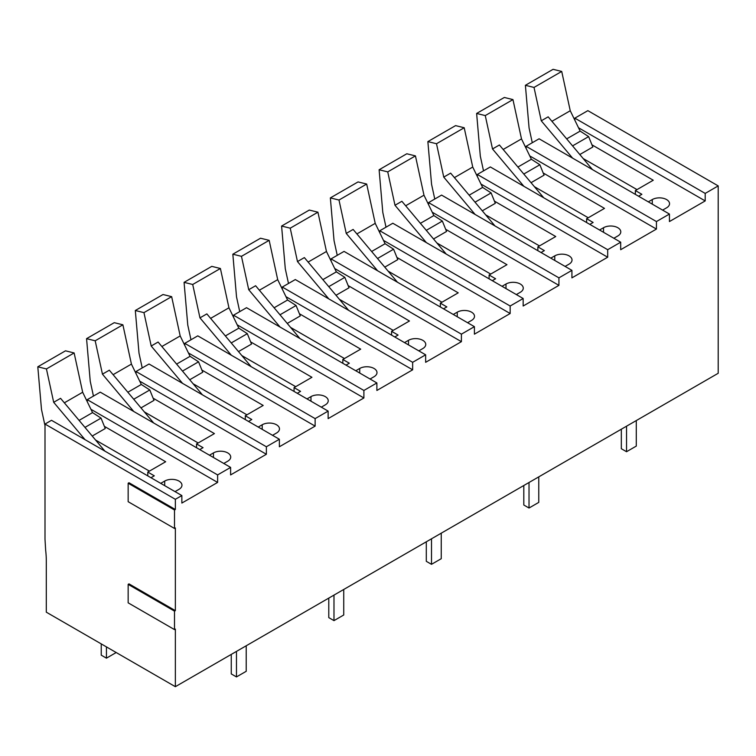 <?xml version="1.0" encoding="UTF-8"?>
<svg xmlns="http://www.w3.org/2000/svg" width="756" height="756" viewBox="0 0 756 756"><rect width="100%" height="100%" fill="white"/><g stroke="black" fill="none" stroke-linecap="round" stroke-linejoin="round"><path stroke-width="1.13" d="M174.504 629.597L128.151 602.834L128.151 584.369L174.504 611.131L174.504 629.597L175.354 629.105L175.354 686.684L718.2 373.275L718.2 185.9L587.856 110.65L574.853 118.153L574.853 120.213M175.354 686.684L46.305 612.18L46.305 561.132A91.939 53.081 -120 0 0 45.653 550.17L45.001 539.198L45.001 424.059L51.502 420.298L181.856 495.558L175.354 499.31L175.354 509.506L174.504 509.998L174.504 528.463L175.354 527.971L175.354 610.64L174.504 611.131M718.2 185.9L705.197 193.413L705.197 200.916L669.438 221.555L669.438 214.052L656.435 221.555L656.435 229.068L620.685 249.707L620.685 242.203L607.682 249.707L607.682 257.22L571.923 277.858L571.923 270.355L558.92 277.858L558.92 285.371L523.161 306.01L523.161 298.507L510.158 306.01L510.158 313.523L474.409 334.161L474.409 326.658L461.406 334.161L461.406 341.665L425.647 362.313L425.647 354.81L412.644 362.313L412.644 369.816L376.885 390.465L376.885 382.952L363.891 390.465L363.891 397.968L328.132 418.616L328.132 411.103L315.129 418.616L315.129 426.119L279.37 446.768L279.37 439.255L266.367 446.768L266.367 454.271L230.608 474.919L230.608 467.406L100.264 392.156L87.261 399.659L87.261 401.719M279.37 439.255L149.026 364.005L136.023 371.508L136.023 373.568M328.132 411.103L197.779 335.853L184.776 343.356L184.776 345.426M376.885 382.952L246.541 307.701L233.538 315.205L233.538 317.274M425.647 354.81L295.303 279.55L282.3 287.053L282.3 289.123M474.409 326.658L344.056 251.398L331.052 258.902L331.052 260.971M523.161 298.507L392.818 223.247L379.814 230.76L379.814 232.82M571.923 270.355L441.58 195.095L428.576 202.608L428.576 204.668M620.685 242.203L490.332 166.944L477.329 174.456L477.329 176.517M669.438 214.052L539.094 138.792L526.091 146.305L526.091 148.365M574.853 118.153L705.197 193.413M230.608 467.406L217.615 474.919L217.615 482.422L181.856 503.061L181.856 495.558M578.52 127.773L705.197 200.916M591.957 144.84L653.25 180.23L635.371 190.559L635.371 194.386M638.565 196.22L641.872 194.311L635.371 190.559M662.615 210.111L666.584 207.824A10.111 5.84 0 0 0 669.542 203.695A10.111 5.84 0 0 0 663.295 198.299A10.111 5.84 0 0 0 652.277 199.565L648.317 201.852M636.996 189.614L583.178 158.543M526.091 146.305L656.435 221.555M529.758 155.925L656.435 229.068M543.195 172.992L604.498 208.382L586.618 218.711L586.618 222.538M589.803 224.371L593.12 222.462L586.618 218.711M613.853 238.263L617.822 235.976A10.111 5.84 0 0 0 620.78 231.846A10.111 5.84 0 0 0 614.543 226.45A10.111 5.84 0 0 0 603.515 227.717L599.555 230.004M588.244 217.766L534.416 186.694M477.329 174.456L607.682 249.707M480.996 184.077L607.682 257.22M494.433 201.143L555.736 236.534L537.856 246.853L537.856 250.69M541.041 252.523L544.358 250.614L537.856 246.853M565.101 266.414L569.06 264.127A10.111 5.84 0 0 0 572.027 259.998A10.111 5.84 0 0 0 565.781 254.602A10.111 5.84 0 0 0 554.762 255.868L550.793 258.155M539.482 245.917L485.654 214.846M428.576 202.608L558.92 277.858M432.243 212.228L558.92 285.371M445.681 229.295L506.974 264.685L489.104 275.004L489.104 278.841M492.288 280.674L495.596 278.766L489.104 275.004M516.339 294.566L520.308 292.27A10.111 5.84 0 0 0 523.265 288.149A10.111 5.84 0 0 0 517.019 282.753A10.111 5.84 0 0 0 506 284.02L502.041 286.307M490.72 274.069L436.902 242.997M379.814 230.76L510.158 306.01M383.481 240.38L510.158 313.523M396.919 257.446L458.221 292.837L440.342 303.156L440.342 306.983M443.526 308.826L446.843 306.908L440.342 303.156M467.577 322.717L471.546 320.421A10.111 5.84 0 0 0 474.503 316.291A10.111 5.84 0 0 0 468.266 310.905A10.111 5.84 0 0 0 457.248 312.171L453.279 314.458M441.967 302.22L388.14 271.149M331.052 258.902L461.406 334.161M334.719 268.531L461.406 341.665M348.157 285.598L409.459 320.988L391.58 331.308L391.58 335.135M394.764 336.978L398.081 335.059L391.58 331.308M418.824 350.869L422.784 348.573A10.111 5.84 0 0 0 425.751 344.443A10.111 5.84 0 0 0 419.504 339.057A10.111 5.84 0 0 0 408.486 340.313L404.517 342.61M393.205 330.372L339.378 299.3M282.3 287.053L412.644 362.313M285.966 296.683L412.644 369.816M299.404 313.749L360.697 349.14L342.827 359.459L342.827 363.286M346.012 365.129L349.319 363.211L342.827 359.459M370.062 379.011L374.031 376.724A10.111 5.84 0 0 0 376.989 372.595A10.111 5.84 0 0 0 370.752 367.199A10.111 5.84 0 0 0 359.724 368.465L355.764 370.761M344.452 358.524L290.625 327.442M233.538 315.205L363.891 390.465M237.204 324.834L363.891 397.968M250.642 341.901L311.945 377.291L294.065 387.611L294.065 391.438M297.25 393.281L300.567 391.362L294.065 387.611M321.3 407.163L325.269 404.876A10.111 5.84 0 0 0 328.236 400.746A10.111 5.84 0 0 0 321.99 395.35A10.111 5.84 0 0 0 310.971 396.616L307.002 398.913M295.69 386.675L241.863 355.594M184.776 343.356L315.129 418.616M188.452 352.986L315.129 426.119M201.88 370.053L263.183 405.443L245.303 415.762L245.303 419.589M248.488 421.432L251.805 419.514L245.303 415.762M272.547 435.314L276.507 433.027A10.111 5.84 0 0 0 279.474 428.898A10.111 5.84 0 0 0 273.228 423.502A10.111 5.84 0 0 0 262.209 424.768L258.24 427.055M246.928 414.827L193.101 383.746M136.023 371.508L266.367 446.768M139.69 381.137L266.367 454.271M153.128 398.195L214.421 433.594L196.551 443.914L196.551 447.741M199.735 449.584L203.052 447.665L196.551 443.914M223.785 463.466L227.754 461.179A10.111 5.84 0 0 0 230.712 457.049A10.111 5.84 0 0 0 224.475 451.653A10.111 5.84 0 0 0 213.447 452.92L209.488 455.206M198.176 442.978L144.349 411.897M87.261 399.659L217.615 474.919M90.928 409.279L217.615 482.422M104.366 426.346L165.668 461.736L147.789 472.065L147.789 475.893M150.973 477.726L154.29 475.817L147.789 472.065M175.023 491.617L178.992 489.33A10.111 5.84 0 0 0 181.96 485.201A10.111 5.84 0 0 0 175.713 479.805A10.111 5.84 0 0 0 164.695 481.071L160.726 483.358M149.414 471.12L95.587 440.049M175.354 499.31L45.001 424.059M174.504 528.463L128.151 501.7L128.151 483.235L129.002 482.744L175.354 509.506M128.151 584.369L129.002 583.878L175.354 610.64M128.151 483.235L174.504 509.998M116.188 652.532L106.445 658.164L106.445 646.9M106.445 658.164L101.238 655.159L101.238 643.895M592.468 169.609L548.166 116.83L541.268 120.809L534.019 87.431L561.717 71.442L570.251 110.745L551.927 121.319M561.717 71.442L553.08 69.316L525.392 85.305L534.019 87.431M541.268 120.809L572.613 158.155M532.281 142.733L529.077 127.981L525.392 85.305M566.669 138.887L580.135 131.109L570.251 110.745M579.805 154.536L592.827 147.014L588.631 136.609L580.135 131.109M588.631 136.609L572.557 145.889M543.706 197.76L499.404 144.982L492.515 148.96L485.267 115.583L512.955 99.594L521.498 138.896L503.175 149.471M512.955 99.594L504.328 97.467L476.63 113.457L485.267 115.583M492.515 148.96L523.861 186.297M483.519 170.884L480.315 156.133L476.63 113.457M517.917 167.029L531.373 159.261L521.498 138.896M531.052 182.678L544.074 175.165L539.869 164.761L531.373 159.261M539.869 164.761L523.795 174.041M494.953 225.912L450.642 173.133L443.753 177.112L436.505 143.734L464.203 127.745L472.736 167.048L454.413 177.622M464.203 127.745L455.566 125.619L427.868 141.608L436.505 143.734M443.753 177.112L475.099 214.449M434.766 199.026L431.563 184.275L427.868 141.608M469.155 195.18L482.621 187.412L472.736 167.048M482.29 210.829L495.312 203.317L491.107 192.912L482.621 187.412M491.107 192.912L475.033 202.192M446.191 254.063L401.89 201.285L394.991 205.263L387.743 171.886L415.441 155.897L423.974 195.199L405.66 205.774M415.441 155.897L406.804 153.77L379.115 169.76L387.743 171.886M394.991 205.263L426.337 242.6M386.004 227.178L382.801 212.427L379.115 169.76M420.393 223.332L433.859 215.564L423.974 195.199M433.528 238.981L446.55 231.468L442.354 221.064L433.859 215.564M442.354 221.064L426.28 230.344M397.429 282.215L353.128 229.437L346.239 233.415L338.99 200.038L366.679 184.039L375.222 223.351L356.898 233.925M366.679 184.039L358.051 181.922L330.353 197.911L338.99 200.038M346.239 233.415L377.584 270.752M337.242 255.33L334.039 240.578L330.353 197.911M371.64 251.483L385.097 243.715L375.222 223.351M384.776 267.133L397.798 259.62L393.592 249.215L385.097 243.715M393.592 249.215L377.518 258.495M348.677 310.366L304.366 257.588L297.477 261.567L290.228 228.18L317.926 212.19L326.46 251.493L308.136 262.077M317.926 212.19L309.289 210.064L281.591 226.053L290.228 228.18M297.477 261.567L328.822 298.904M288.49 283.481L285.286 268.73L281.591 226.053M322.878 279.635L336.344 271.867L326.46 251.493M336.014 295.284L349.036 287.771L344.83 277.367L336.344 271.867M344.83 277.367L328.756 286.647M299.915 338.518L255.613 285.74L248.724 289.718L241.466 256.331L269.164 240.342L277.698 279.644L259.384 290.228M269.164 240.342L260.527 238.216L232.839 254.205L241.466 256.331M248.724 289.718L280.06 327.055M239.728 311.633L236.524 296.881L232.839 254.205M274.116 307.786L287.582 300.019L277.698 279.644M287.252 323.436L300.274 315.913L296.078 305.509L287.582 300.019M296.078 305.509L280.003 314.789M251.153 366.669L206.851 313.891L199.962 317.86L192.714 284.483L220.402 268.493L228.945 307.796L210.622 318.38M220.402 268.493L211.774 266.367L184.077 282.357L192.714 284.483M199.962 317.86L231.308 355.207M190.975 339.784L187.762 325.033L184.077 282.357M225.364 335.938L238.82 328.161L228.945 307.796M238.499 351.587L251.521 344.065L247.316 333.661L238.82 328.161M247.316 333.661L231.241 342.94M202.4 394.821L158.099 342.033L151.2 346.012L143.952 312.634L171.65 296.645L180.183 335.947L161.86 346.522M171.65 296.645L163.012 294.519L135.315 310.508L143.952 312.634M151.2 346.012L182.546 383.358M142.213 367.936L139.009 353.184L135.315 310.508M176.602 364.09L190.068 356.312L180.183 335.947M189.737 379.739L202.759 372.217L198.554 361.812L190.068 356.312M198.554 361.812L182.479 371.092M153.638 422.963L109.337 370.185L102.447 374.163L95.19 340.786L122.888 324.796L131.421 364.099L113.107 374.674M122.888 324.796L114.251 322.67L86.562 338.66L95.19 340.786M102.447 374.163L133.784 411.51M93.451 396.087L90.248 381.336L86.562 338.66M127.84 392.241L141.306 384.464L131.421 364.099M140.985 407.89L153.997 400.368L149.801 389.964L141.306 384.464M149.801 389.964L133.727 399.244M104.876 451.115L60.574 398.336L53.685 402.315L46.437 368.937L74.126 352.948L82.669 392.251L64.345 402.825M74.126 352.948L65.498 350.822L37.8 366.811L46.437 368.937M53.685 402.315L85.031 439.661M45.001 425.666L41.495 409.487L37.8 366.811M79.087 420.393L92.544 412.615L82.669 392.251M92.223 436.042L105.245 428.52L101.039 418.115L92.544 412.615M101.039 418.115L84.965 427.395M636.287 420.572L636.287 446.087L626.535 451.719L626.535 426.195M626.535 451.719L621.328 448.724L621.328 429.2M538.763 476.866L538.763 502.39L529.02 508.023L529.02 482.498M529.02 508.023L523.813 505.017L523.813 485.503M441.249 533.169L441.249 558.693L431.496 564.326L431.496 538.801M431.496 564.326L426.299 561.321L426.299 541.806M343.734 589.472L343.734 614.997L333.982 620.629L333.982 595.104M333.982 620.629L328.784 617.624L328.784 598.1M246.22 645.775L246.22 671.3L236.467 676.922L236.467 651.407M236.467 676.922L231.26 673.927L231.26 654.403M652.277 199.565L652.277 204.148M603.515 227.717L603.515 232.29M554.762 255.868L554.762 260.442M506 284.02L506 288.594M457.248 312.171L457.248 316.745M408.486 340.313L408.486 344.897M359.724 368.465L359.724 373.048M310.971 396.616L310.971 401.2M262.209 424.768L262.209 429.351M213.447 452.92L213.447 457.503M164.695 481.071L164.695 485.645"/></g></svg>
